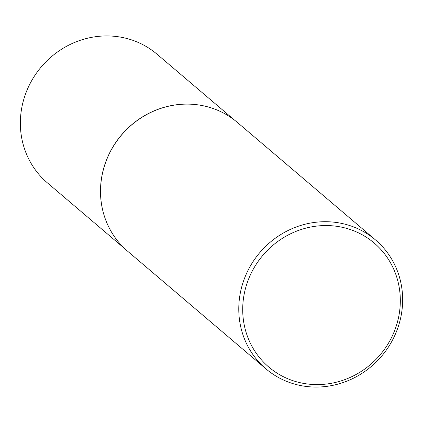 <?xml version="1.0" encoding="UTF-8"?>
<svg xmlns="http://www.w3.org/2000/svg" width="423" height="423" viewBox="0 0 423 423"><rect width="100%" height="100%" fill="white"/><g stroke="black" fill="none" stroke-linecap="round" stroke-linejoin="round"><path stroke-width="0.63" d="M124.975 248.856L47.45 182.91A84.521 79.868 -49.6 0 1 32.825 78.689A84.521 79.868 -49.6 0 1 132.991 40.381A84.521 79.868 -49.6 0 1 156.97 54.149L234.495 120.095M265.898 368.83L127.646 251.236A84.605 79.947 -49.6 0 1 104.275 215.878A84.605 79.947 -49.6 0 1 198.625 104.952A84.605 79.947 -49.6 0 1 213.271 108.563A84.605 79.947 -49.6 0 1 237.271 122.347L375.524 239.941A84.605 79.947 -49.6 0 1 390.165 344.269A84.605 79.947 -49.6 0 1 289.898 382.614A84.605 79.947 -49.6 0 1 265.898 368.83A84.605 79.947 -49.6 0 1 251.257 264.502A84.605 79.947 -49.6 0 1 351.524 226.162A84.605 79.947 -49.6 0 1 375.524 239.941M291.875 380.314A81.38 76.901 130.4 0 0 394.537 330.818A81.38 76.901 130.4 0 0 351.153 229.826A81.38 76.901 130.4 0 0 248.491 279.323A81.38 76.901 130.4 0 0 291.875 380.314M104.254 215.815A84.521 79.868 -49.6 0 1 104.232 215.746A84.521 79.868 -49.6 0 1 198.493 104.93A84.521 79.868 -49.6 0 1 198.561 104.941"/></g></svg>
